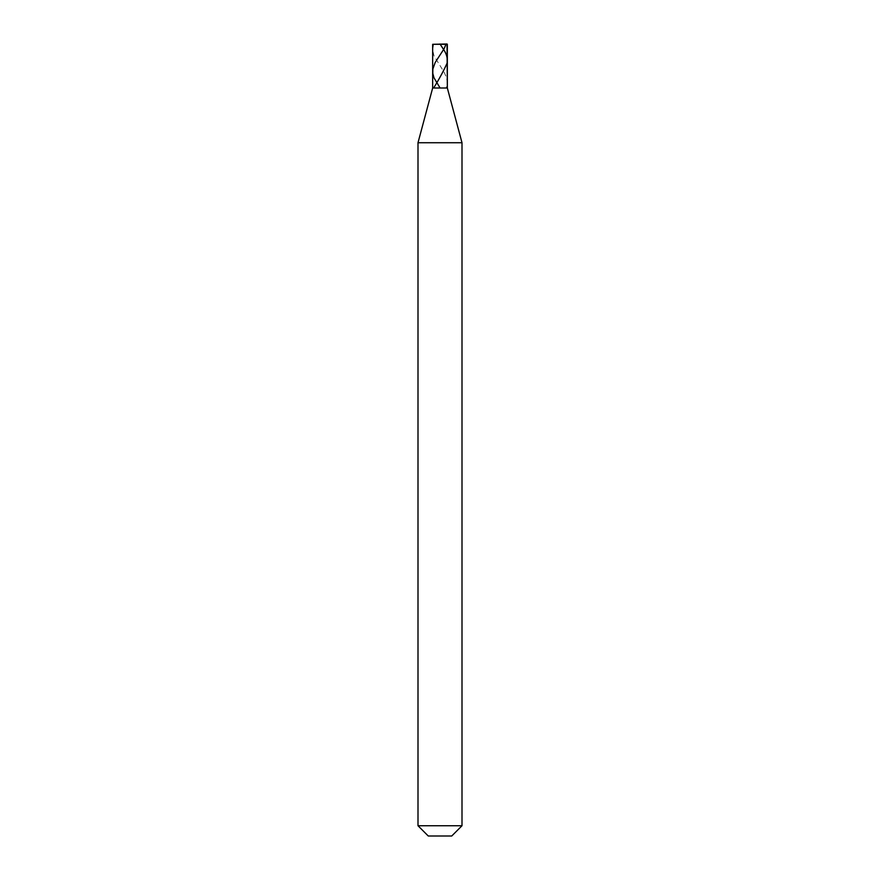 <?xml version="1.0" encoding="UTF-8"?>
<svg xmlns="http://www.w3.org/2000/svg" width="880" height="880" viewBox="0 0 880 880"><rect width="100%" height="100%" fill="white"/><g stroke="black" fill="none" stroke-linecap="round" stroke-linejoin="round"><path stroke-width="0.66" stroke-dasharray="4.4 3.3" d="M440 88L447.337 88L440 88M432.96 44L447.04 44L432.96 44M447.337 44.297L432.663 44.297L447.337 44.297M440 836L451.737 836L440 836M462 142.736L418 142.736L462 142.736M462 825.737L418 825.737L462 825.737M433.906 44L446.094 44M433.554 44.297L432.685 50.116L434.016 55.946L443.993 71.973L446.644 77.803L447.326 82.896L446.303 88"/><path stroke-width="1.32" d="M447.04 44L432.663 44.297L447.337 44.297L447.337 88L432.663 88L432.663 44.297L432.663 88L447.337 88L432.663 88L447.337 88L462 142.736L418 142.736L432.663 88L418 142.736L462 142.736L462 825.737L418 825.737L418 142.736L418 825.737L428.263 836L451.737 836L462 825.737L418 825.737L428.263 836L451.737 836L462 825.737L462 142.736L447.337 88L447.04 44M433.609 88C438.823 79.739 443.311 71.489 447.073 63.228C447.766 59.103 446.897 54.978 444.466 50.853L440 44M446.094 44L444.147 48.664L435.171 62.502L432.85 69.058L432.806 73.436L433.983 77.803L440.088 88"/></g></svg>
